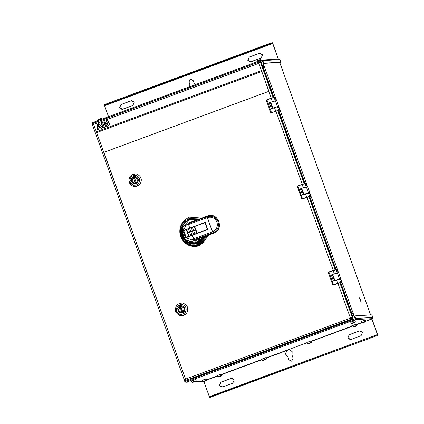 <?xml version="1.0" encoding="UTF-8"?>
<svg xmlns="http://www.w3.org/2000/svg" width="424" height="424" viewBox="0 0 424 424"><rect width="100%" height="100%" fill="white"/><g stroke="black" fill="none" stroke-linecap="round" stroke-linejoin="round"><path stroke-width="0.64" d="M191.42 243.774L191.516 243.376M198.077 242.904L198.241 243.291M182.029 312.684L179.787 306.457L182.029 312.684L179.787 306.457L178.239 310.559L182.029 312.684L181.53 312.753L178.239 310.559L179.946 306.446L182.029 312.684M181.207 306.07L184.583 308.259L183.036 312.361L180.629 306.144L182.871 312.371L184.419 308.269L180.629 306.144L181.127 306.075L184.419 308.269L182.871 312.371L184.583 308.259L181.127 306.075M178.101 310.654L181.631 313.066L178.101 310.654L181.191 305.752L178.101 310.654M177.942 310.665L181.552 313.071L184.096 311.767C185.542 308.979 184.827 306.992 181.949 305.805L181.106 305.757L177.942 310.665C177.513 307.543 178.849 305.921 181.949 305.805C184.827 306.992 185.542 308.979 184.096 311.767C181.647 313.702 179.596 313.336 177.942 310.665M176.67 311.137C178.949 314.809 181.769 315.313 185.134 312.652C187.122 308.82 186.136 306.086 182.182 304.453C177.916 304.612 176.082 306.844 176.67 311.137L175.658 311.598C178.568 316.293 182.177 316.94 186.475 313.537C189.019 308.635 187.758 305.142 182.702 303.054C177.253 303.261 174.9 306.107 175.658 311.598L176.67 311.137C176.082 306.844 177.916 304.612 182.182 304.453C186.136 306.086 187.122 308.82 185.134 312.652C181.769 315.313 178.949 314.809 176.67 311.137M182.002 315.827L186.518 313.537C189.056 308.635 187.8 305.142 182.744 303.049L181.244 302.964L182.702 303.054C187.758 305.142 189.019 308.635 186.475 313.537L182.002 315.827L175.658 311.598L181.223 302.964L182.744 303.049C187.8 305.142 189.056 308.635 186.518 313.537M135.532 183.539L133.29 177.317L135.532 183.539L133.29 177.317L131.742 181.414L135.532 183.539L135.039 183.608L131.742 181.414L133.454 177.306L135.532 183.539M134.715 176.93L138.086 179.119L136.539 183.216L134.138 176.999L136.38 183.226L137.927 179.129L134.138 176.999L134.636 176.935L137.927 179.129L136.38 183.226L138.086 179.119L134.636 176.935M131.61 181.514L135.134 183.921L131.61 181.514L134.694 176.607L131.61 181.514M131.445 181.525L135.055 183.931L137.604 182.627C139.046 179.84 138.33 177.852 135.457 176.66L134.615 176.612L131.445 181.525C131.016 178.398 132.352 176.782 135.457 176.66C138.33 177.852 139.046 179.84 137.604 182.627C135.155 184.562 133.104 184.196 131.445 181.525M130.179 181.991C132.452 185.664 135.277 186.173 138.643 183.513C140.625 179.675 139.644 176.941 135.685 175.308C131.424 175.472 129.585 177.698 130.179 181.991L129.166 182.458C132.076 187.148 135.68 187.795 139.984 184.392C142.522 179.495 141.266 175.997 136.21 173.909C130.756 174.116 128.408 176.967 129.166 182.458L130.179 181.991C129.585 177.698 131.424 175.472 135.685 175.308C139.644 176.941 140.625 179.675 138.643 183.513C135.277 186.173 132.452 185.664 130.179 181.991M134.752 173.824L136.247 173.909C141.303 175.997 142.565 179.49 140.026 184.392L135.526 186.682L140.026 184.392C142.565 179.49 141.303 175.997 136.247 173.909L134.774 173.819L129.203 182.453M129.166 182.458L134.731 173.824L136.21 173.909C141.266 175.997 142.522 179.495 139.984 184.392L135.505 186.682L129.166 182.458M263.32 63.361L263.723 69.335L263.32 63.361L262.265 60.786L263.32 63.361L263.898 69.976L263.32 63.361M261.693 60.07L92.538 122.642L92.003 123.819L93.026 126.394L92.003 123.819L92.538 122.642L261.688 60.07L262.853 60.616L263.781 63.203L280.911 62.169L263.145 63.436L280.275 62.402L280.911 62.169L279.978 59.588L262.853 60.616L261.693 60.07L261.963 60.934L261.693 60.07L261.841 60.939L262.265 60.786L92.262 123.67L261.841 60.939L261.693 60.07L279.077 58.984M92.506 124.359L92.262 123.67L92.506 124.359M258.28 60.367L259.695 59.848M260.23 59.588L260.972 59.72L260.204 59.583L257.803 60.399L256.79 61.236L259.843 60.261M258.02 60.913L256.79 61.236L256.986 61.809M260.219 59.583L260.999 59.72L256.785 61.252M260.972 59.72L261.168 60.266L260.972 59.72M99.073 119.261L100.488 118.741M101.792 118.614L100.997 118.476L101.765 118.614L100.997 118.476L98.596 119.287L97.584 120.13L100.636 119.149M98.813 119.807L97.584 120.13M101.988 119.144L101.765 118.614L98.31 119.785L97.578 120.14L97.78 120.702M101.765 118.614L101.961 119.155L101.765 118.614M271.514 59.127L270.003 59.53L271.524 59.09L270.729 58.952L271.498 59.09L270.729 58.952L268.334 59.763L270.221 59.212M271.524 59.09L270.708 59.487M271.498 59.09L271.625 59.434L271.498 59.09M131.228 100.758L120.946 104.527L131.869 100.615L120.946 104.527L119.473 107.754L121.953 109.408L132.813 105.502L134.291 102.269L131.811 100.615L131.228 100.758M122.011 109.403L119.589 107.744L121.068 104.516L119.589 107.744L122.011 109.403M259.53 53.297L249.243 57.065L260.166 53.154L249.243 57.065L247.77 60.293L250.25 61.946L261.11 58.04L262.589 54.813L260.108 53.159L259.53 53.297M250.308 61.946L247.892 60.288L249.365 57.06L247.892 60.288L250.308 61.946M195.75 84.461L194.192 83.406L193.148 80.502L190.89 78.997L190.254 79.129L188.913 82.065L190.376 79.124L190.954 78.991L190.376 79.124L188.913 82.065L190.079 84.964L189.035 82.06L190.079 84.964L189.438 86.798L189.957 84.975L188.913 82.065L190.254 79.129L193.148 80.502L194.192 83.406L195.75 84.461M189.56 86.756L190.079 84.964L189.56 86.756M107.389 103.472L107.622 104.118L268.101 44.753L267.867 44.112L107.389 103.472L104.648 104.686L104.484 105.512L272.134 43.465L104.882 105.332L104.648 104.686L104.882 105.332L107.622 104.118L107.389 103.472L271.901 42.819L267.867 44.112L268.101 44.753L272.134 43.465L271.901 42.819L272.134 43.465L272.584 43.333L272.436 42.755L271.901 42.819L272.436 42.755L272.796 43.513L278.382 59.026L272.436 42.755L272.584 43.333L104.882 105.332L272.674 43.518L104.574 105.703L108.544 116.722L104.336 104.94L107.389 103.472M278.255 59.016L272.674 43.518L278.255 59.016M259.409 53.307L262.589 54.813L261.11 58.04L250.95 61.803L247.77 60.293L249.243 57.065L259.409 53.307M131.106 100.764L134.291 102.269L132.813 105.502L122.653 109.26L119.473 107.754L120.946 104.527L131.106 100.764M262.853 60.616L279.978 59.588L278.822 59.037L279.978 59.588L280.911 62.169L263.145 63.436L263.781 63.203L262.853 60.616M92.538 122.642L92.686 123.517L92.538 122.642M92.771 123.289L92.633 123.585L92.771 123.289M185.214 381.521L184.604 380.164L185.097 381.526L185.638 381.361L185.214 381.521M185.993 382.22L184.832 381.674L185.993 382.22L355.148 319.648L372.277 318.615L355.148 319.648L355.683 318.472L372.813 317.444L355.683 318.472L354.756 315.891L371.88 314.857L354.756 315.891L354.12 316.124L354.756 315.891L355.683 318.472L355.148 319.648L185.993 382.22L191.807 381.87L185.993 382.22L185.516 381.367L185.097 381.526L355.222 318.631L354.676 318.795L355.222 318.631L354.289 316.05L355.1 318.641L354.289 316.05L350.531 310.612L354.289 316.05L355.222 318.631L354.915 319.002L354.676 318.795L185.516 381.367L185.733 382.273L191.818 381.907M350.781 311.147L354.173 316.055L350.781 311.147M355.063 326.432L353.478 327.015L355.063 326.432M352.954 327.238L355.354 326.427L352.954 327.238L352.159 327.1L352.954 327.238L355.858 326.189L352.954 327.238L352.148 327.095L351.692 325.833M354.623 326.586L353.478 327.015L354.623 326.586M355.858 326.189L356.367 325.584L352.185 327.1L355.641 325.929M356.372 325.574L355.916 324.312L351.729 325.839L355.185 324.667M220.416 376.236L218.832 376.825L220.416 376.236M218.307 377.047L220.703 376.236L218.307 377.047L217.512 376.909L218.307 377.047L221.206 375.998L218.307 377.047L217.501 376.904L217.046 375.638M219.971 376.395L218.832 376.825L219.971 376.395M221.206 375.998L221.72 375.394L217.538 376.909L221.726 375.383L221.27 374.116L217.083 375.648L220.538 374.477M194.855 381.579L193.27 382.167L194.855 381.579M192.745 382.39L195.649 381.34L192.745 382.39L191.94 382.247L191.484 380.98M194.415 381.738L193.27 382.167L194.415 381.738M195.649 381.34L196.158 380.736L191.977 382.252L195.432 381.081M196.164 380.726L195.708 379.459L191.521 380.991L194.976 379.819M354.061 322.691L352.476 323.274L354.061 322.691M351.952 323.496L354.856 322.447L351.952 323.496L351.146 323.353L350.69 322.092M353.621 322.844L352.476 323.274L353.621 322.844M354.856 322.447L355.365 321.843L351.183 323.358L354.639 322.187M355.37 321.832L354.915 320.571L350.733 322.097L354.188 320.926M265.297 359.637L263.712 360.225L265.297 359.637M263.187 360.442L265.588 359.632L263.187 360.442L262.392 360.305L263.187 360.442L266.092 359.393L263.187 360.442L262.382 360.299L261.926 359.038M264.857 359.796L263.712 360.225L264.857 359.796M266.092 359.393L266.601 358.789L262.419 360.305L265.875 359.133M266.606 358.778L266.15 357.517L261.963 359.043L265.419 357.872M310.183 343.032L308.598 343.62L310.183 343.032M308.073 343.843L310.972 342.788L308.073 343.843L307.268 343.694L306.812 342.433M309.737 343.191L308.598 343.62L309.737 343.191M310.972 342.788L311.486 342.189L307.305 343.705L311.492 342.179L311.036 340.912L306.849 342.444L310.304 341.267M364.587 322.055L363.002 322.643L364.587 322.055M362.483 322.865L364.879 322.049L362.483 322.865L361.688 322.722L362.483 322.865L365.382 321.811L362.483 322.865L361.677 322.717L361.221 321.456M364.147 322.214L363.002 322.643L364.147 322.214M365.382 321.811L365.896 321.212L361.714 322.728L365.17 321.551M365.901 321.196L365.446 319.935L361.259 321.461L364.714 320.29M205.38 380.948L203.796 381.531L205.38 380.948M203.276 381.754L205.672 380.943L203.276 381.754L202.481 381.616L203.276 381.754L206.175 380.704L203.276 381.754L202.465 381.611L202.015 380.349M204.94 381.102L203.796 381.531L204.94 381.102M206.175 380.704L206.684 380.1L202.502 381.616L205.958 380.445M206.689 380.089L206.239 378.828L202.052 380.355L205.508 379.183M372.813 317.444L371.88 314.857L372.813 317.444L372.277 318.615L372.813 317.444M350.913 339.46L361.073 335.697L362.552 332.469L360.071 330.815L349.206 334.721L359.488 330.953L349.206 334.721L347.728 337.949L350.208 339.603L350.913 339.46L347.728 337.949L349.206 334.721L359.366 330.964L362.552 332.469L361.073 335.697L350.913 339.46M350.272 339.603L347.85 337.944L349.328 334.716L347.85 337.944L350.272 339.603M222.616 386.916L232.776 383.158L234.255 379.925L231.774 378.272L220.909 382.178L231.191 378.415L220.909 382.178L219.431 385.411L221.911 387.064L222.616 386.916L219.431 385.411L220.909 382.178L231.069 378.42L234.255 379.925L232.776 383.158L222.616 386.916M221.975 387.059L219.553 385.4L221.031 382.172L219.553 385.4L221.975 387.059M288.993 349.678L286.635 350.553L285.437 354.029L287.949 356.807L285.559 354.024L286.757 350.542L285.559 354.024L287.949 356.807L288.876 359.722L287.949 356.807L288.876 359.722L291.129 361.227L291.765 361.089L293.106 358.158L292.062 355.248L292.125 351.56L288.993 349.678L292.125 351.56L292.062 355.248L293.106 358.158L291.765 361.089L288.876 359.722L287.827 356.812L285.437 354.029L286.635 350.553L266.346 358.057L288.993 349.678M291.187 361.221L288.993 359.716L291.187 361.221M373.252 336.831L373.019 336.19L212.546 395.55L212.774 396.196L377.291 335.543L377.752 335.278L377.493 334.711L377.058 334.896L377.291 335.543L377.058 334.896L373.019 336.19L377.445 334.52L209.392 396.896L209.652 397.463L210.039 397.41L377.291 335.543L210.039 397.41L212.774 396.196L212.546 395.55L373.019 336.19L373.252 336.831M209.806 396.763L212.546 395.55L209.806 396.763L210.039 397.41L209.806 396.763L209.345 396.7L377.445 334.52L371.864 319.023L365.864 321.244L372.277 318.615L371.747 318.811L377.567 334.515L371.885 318.758L377.567 334.515L377.752 335.278L377.291 335.543L210.039 397.41L209.652 397.463L209.392 396.896M377.058 334.896L377.493 334.711M203.764 381.203L209.345 396.7L203.764 381.203M361.805 322.744L356.112 324.853L361.805 322.744M351.904 326.406L311.232 341.453L351.904 326.406M262.138 359.616L221.466 374.657L262.138 359.616M217.252 376.215L206.658 380.132L217.252 376.215M361.619 322.558L356.033 324.625L361.619 322.558M351.819 326.183L311.147 341.225L351.819 326.183M306.939 342.783L266.267 357.829L306.939 342.783M262.053 359.388L221.381 374.434L262.053 359.388M217.173 375.987L206.621 379.893L217.173 375.987M183.905 379.088L184.832 381.674L183.905 379.088M202.333 381.234L194.87 381.685L202.333 381.234M355.148 319.648L354.676 318.795L355.148 319.648L355.052 318.71L355.148 319.648M377.752 335.278L377.291 335.543M210.039 397.41L209.652 397.463M185.76 381.574L185.468 381.436L185.76 381.574M178.986 306.621L180.492 305.296M132.198 177.942L131.753 179.098M132.495 177.481L134 176.151M258.852 63.361L258.613 63.022L258.73 63.367L258.613 63.022L259.758 62.863L259.493 61.883L260.421 61.83L260.649 62.476L260.421 61.83L259.493 61.883L259.573 62.667L258.613 63.022L259.758 62.863L258.852 63.361M93.815 124.375L93.699 124.025L92.93 124.571L93.89 124.216L92.93 124.571L92.665 123.596L92.745 124.38L93.699 124.025L93.815 124.375M259.477 61.893L92.665 123.596M351.432 317.783L351.247 318.159L351.432 317.783L350.447 318.127L185.532 379.13L103.779 152.396L268.906 91.308L258.836 63.33L93.693 124.412L259.631 63.049L259.774 62.476L260.458 62.291L273.167 97.589L260.458 62.291L261.142 62.249L259.414 62.635L259.774 62.476L259.631 63.049L258.831 63.33L261.465 70.649L96.328 131.732L261.465 70.649L96.338 131.732L261.47 70.649L261.783 71.508L96.64 132.595L261.772 71.508L268.906 91.308L103.769 152.396L268.911 91.308L258.841 63.33L271.27 98.198L268.911 91.308L103.774 152.396L96.64 132.595L103.779 152.396L268.805 91.351L103.891 152.354L185.532 379.13L184.726 379.443L184.583 379.787L185.118 379.613L184.668 380.015L185.203 379.84L184.413 380.174L185.103 380.132L184.413 380.174L184.726 379.443L185.532 379.13L184.726 379.443L185.256 379.554L185.654 379.125L185.67 379.475L185.532 379.13L350.447 318.127L350.584 318.472L351.538 318.122L352.021 318.88L185.187 380.588L184.753 379.623L185.712 379.268L184.71 379.83L185.67 379.475L184.71 379.83L185.187 380.588L186.115 380.535L185.187 380.588L352.943 318.822L352.021 318.88L351.586 317.91L350.584 318.472L350.447 318.127L350.584 318.472L351.586 317.91L350.447 318.127L351.432 317.783M191.818 378.388L347.214 320.91M352.71 318.175L352.943 318.822L352.71 318.175L351.788 318.233L352.71 318.175M347.224 320.936L352.943 318.822M92.607 124.312L93.142 124.142L92.607 124.312L93.01 124.688L92.358 124.471L92.607 124.312M106.705 126.432L108.141 125.896L107.246 123.4L105.804 123.935L106.705 126.432L105.815 123.935L107.251 123.4L105.815 123.935L106.71 126.432L105.804 123.935L107.246 123.4L108.141 125.896L106.705 126.432M108.311 125.838L109.715 124.327L108.936 122.775L107.415 123.342L108.311 125.838L107.415 123.342L108.947 122.775L109.715 124.327L108.311 125.838M108.321 125.838L107.42 123.336L108.321 125.838M108.714 122.663L108.215 122.547L108.247 120.999L106.451 120.67L107.352 123.167L108.714 122.663L107.352 123.167L106.461 120.67L106.8 120.543L106.461 120.67L107.362 123.167L106.451 120.67L106.79 120.543L108.247 120.999L108.215 122.547L108.714 122.663M107.15 120.469L106.79 120.543M105.751 123.76L104.845 121.264L105.746 123.76L107.182 123.23L106.286 120.734L104.845 121.264L106.292 120.734L104.85 121.264L105.751 123.76M103.525 124.778L105.051 124.216L103.52 124.778L104.415 127.28L104.776 127.142L105.82 125.769L105.041 124.216L103.525 124.778M102.809 127.873L104.246 127.338L103.35 124.842L101.908 125.377L102.809 127.873L101.919 125.377L103.355 124.842L101.919 125.377L102.815 127.873L101.908 125.377L103.35 124.842L104.246 127.338L102.809 127.873M103.456 124.608L104.818 124.105L104.32 123.988L104.352 122.441L102.894 121.985L102.555 122.112L103.456 124.608L102.566 122.112L103.255 121.911L102.566 122.112L103.467 124.608L102.555 122.112L102.894 121.985L104.352 122.441L104.32 123.988L104.818 124.105L103.456 124.608M103.255 121.911L102.905 121.985M101.855 125.202L100.949 122.706L101.85 125.202L103.286 124.672L102.391 122.176L100.949 122.706L102.396 122.176L100.954 122.706L101.855 125.202M99.757 127.831L99.221 126.368L99.746 127.836L100.578 127.529L101.304 128.43L102.513 127.979L100.764 125.801L99.221 126.368L100.774 125.801L99.227 126.368L99.757 127.831L99.221 126.368L100.764 125.801L102.513 127.979L101.304 128.43L100.589 127.523L101.31 128.43L100.578 127.529L99.746 127.836M99.576 127.894L99.052 126.432L97.509 127.004L97.557 129.813L98.766 129.368L98.75 128.202L99.576 127.894L98.75 128.202L98.766 129.368L97.557 129.813L97.509 127.004L97.568 129.813L97.515 127.004L99.057 126.432L97.509 127.004L99.052 126.432L99.576 127.894M97.515 126.808L97.456 123.999L97.504 126.808L98.988 126.262L98.092 123.766L97.456 123.999L98.098 123.766L97.462 123.999L97.515 126.808M99.158 126.198L100.642 125.647L98.893 123.463L98.262 123.702L99.158 126.198L98.267 123.702L98.903 123.463L98.267 123.702L99.168 126.198L98.262 123.702L98.893 123.463L100.642 125.647L99.158 126.198M93.693 124.412L96.645 132.59L93.693 124.412L93.01 124.688L93.704 124.412M98.988 126.262L97.504 126.808L97.456 123.999L98.092 123.766L98.988 126.262M103.286 124.672L101.85 125.202L100.949 122.706L102.391 122.176L103.286 124.672M104.415 127.28L103.52 124.778L105.041 124.216L105.82 125.769L104.415 127.28M107.182 123.23L105.746 123.76L104.845 121.264L106.286 120.734L107.182 123.23M350.569 318.122L351.162 317.91L350.569 318.122M352.577 318.186L351.878 318.228L352.577 318.186M273.851 97.547L261.142 62.249L273.851 97.547M266.214 100.064L275.001 97.218L276.241 100.658L275.001 97.218L274.015 97.276L275.256 100.721L274.015 97.276L271.09 98.214L272.33 101.654L271.09 98.214L266.214 100.064L270.862 112.98L271.546 112.678L266.897 99.762L271.546 112.678L270.862 112.98L277.72 110.51L275.918 111.109L302.264 184.292L275.918 111.109L270.862 112.98L266.214 100.064M277.423 106.747L274.498 107.68L275.738 111.125L278.663 110.187L277.423 106.747L278.663 110.187L279.654 110.129L278.414 106.684L277.423 106.747L278.414 106.684L279.654 110.129L271.546 112.678L275.738 111.125L274.498 107.68L271.45 108.809L269.282 102.783L271.45 108.809L277.466 106.731L278.451 106.795L278.854 106.647L276.681 100.621L278.854 106.647L277.466 106.731L275.298 100.705L277.466 106.731L274.042 107.85L277.423 106.747M277.72 110.51L278.966 110.436L277.815 110.505L304.162 183.682L277.72 110.51M304.845 183.645L278.499 110.463L304.845 183.645M339.804 282.691L352.514 317.989L353.203 317.952L340.493 282.649L338.405 283.115L340.493 282.649L353.229 317.958L352.72 318.207L351.469 318.339L351.75 317.952L352.514 317.989L339.804 282.691M340.96 282.623L341.643 282.32L340.403 278.875L336.492 279.872L337.732 283.317L340.658 282.379L339.417 278.934L340.658 282.379L341.643 282.32L340.96 282.623M340.403 278.875L341.643 282.32L332.856 285.172L338.405 283.115L337.912 283.301L350.447 318.127L337.912 283.301L332.856 285.172L333.54 284.864L328.892 271.954L328.203 272.256L332.856 285.172L328.203 272.256L336.995 269.404L338.235 272.849L336.995 269.404L336.009 269.468L337.25 272.908L336.009 269.468L333.084 270.401L334.324 273.846L333.084 270.401L328.892 271.954L333.54 284.864L337.732 283.317L336.492 279.872L333.444 281.001L331.271 274.975L333.444 281.001L339.46 278.918L340.446 278.987L340.843 278.838L338.675 272.812L340.843 278.838L339.46 278.918L337.292 272.892L339.46 278.918L336.036 280.041L340.403 278.875M335.845 269.738L309.499 196.556L308.81 196.598L335.156 269.781L308.81 196.598L307.411 197.022L309.499 196.556L335.845 269.738M306.912 197.208L333.259 270.385L306.912 197.208L307.411 197.022L301.856 199.073L306.912 197.208M309.965 196.529L310.649 196.227L309.409 192.782L305.497 193.779L306.738 197.224L309.663 196.286L308.423 192.841L309.663 196.286L310.649 196.227L309.965 196.529M309.409 192.782L310.649 196.227L301.856 199.073L302.545 198.771L297.892 185.855L297.208 186.163L301.856 199.073L297.208 186.163L306.001 183.311L307.241 186.756L306.001 183.311L305.01 183.369L306.25 186.814L305.01 183.369L302.084 184.308L303.324 187.752L302.084 184.308L297.892 185.855L302.545 198.771L306.738 197.224L305.497 193.779L302.445 194.907L300.277 188.876L302.445 194.907L308.465 192.825L309.446 192.888L309.849 192.74L307.676 186.714L309.849 192.74L308.465 192.825L306.292 186.798L308.465 192.825L305.036 193.948L309.409 192.782M301.395 188.812L300.277 188.876L302.869 187.922L301.713 188.383L303.886 194.415L301.713 188.383L302.869 187.922L300.277 188.876L301.819 188.675L301.395 188.812L303.563 194.839L301.395 188.812M307.676 186.714L302.869 187.922L307.676 186.714M332.389 274.906L331.271 274.975L333.863 274.015L332.713 274.482L334.881 280.508L332.713 274.482L333.863 274.015L331.271 274.975L332.814 274.768L332.389 274.906L334.562 280.932L332.389 274.906M338.675 272.812L333.863 274.015L338.675 272.812M270.401 102.714L269.282 102.783L271.869 101.824L270.719 102.29L272.892 108.316L270.719 102.29L271.869 101.824L269.282 102.783L270.825 102.582L270.401 102.714L272.568 108.745L270.401 102.714M276.681 100.621L271.869 101.824L276.681 100.621M360.808 301.48L359.329 297.908L360.808 301.48M359.647 297.791L361.004 300.68L360.374 300.717L359.647 297.791L360.374 300.717L361.057 301.665L361.004 300.68L359.626 297.796M263.357 63.828L276.607 100.626L263.357 63.828M278.785 106.673L307.601 186.719L278.785 106.673M309.78 192.766L338.601 272.812L309.78 192.766M340.774 278.86L354.029 315.668L340.774 278.86M370.603 314.937L279.697 62.439L370.603 314.937M263.813 68.995L273.994 97.276L263.813 68.995M278.738 110.447L304.994 183.369L278.738 110.447M309.732 196.54L335.988 269.468L309.732 196.54M340.732 282.638L351.088 311.417L340.732 282.638M182.442 240.037L182.124 239.555M199.725 245.724C190.641 247.955 184.18 244.738 180.338 236.078C178.467 227.328 181.499 221.015 189.433 217.141L201.75 218.1L189.433 217.141C181.499 221.015 178.467 227.328 180.338 236.078C184.18 244.738 190.641 247.955 199.725 245.724L209.149 234.938L199.725 245.724L197.992 243.583L205.38 236.332L197.992 243.583C190.307 245.47 184.838 242.751 181.583 235.421C184.838 242.751 190.307 245.47 197.992 243.583L198.4 244.399L206.573 235.892L198.4 244.399C190.196 246.413 184.355 243.508 180.878 235.68C184.355 243.508 190.196 246.413 198.4 244.399L199.725 245.724M190.371 222.309L188.537 223.035L188.404 223.596L186.412 224.847L183.03 230.624L189.724 228.096L188.569 224.508L186.412 224.847L188.569 224.508L207.368 217.554L212.509 231.822L193.704 238.776L192.284 235.198L207.691 229.501L187.535 236.979L192.284 235.198L193.704 238.776L191.849 239.942L193.704 238.776L212.509 231.822C216.574 229.803 218.058 226.559 216.956 222.091C214.957 217.952 211.767 216.441 207.368 217.554C211.767 216.441 214.957 217.952 216.956 222.091C218.058 226.559 216.574 229.803 212.509 231.822L213.516 233.237C218.408 230.804 220.189 226.909 218.864 221.535C216.463 216.558 212.625 214.74 207.336 216.076L188.537 223.035L207.378 216.017C218.18 211.428 224.794 229.755 213.622 233.285L196.254 239.708M189.608 222.589L207.336 216.076L207.209 216.638L207.336 216.076C212.625 214.74 216.463 216.558 218.864 221.535C220.189 226.909 218.408 230.804 213.516 233.237L194.711 240.191L213.516 233.237L212.996 232.712L194.192 239.666L197.441 242.926L204.103 236.809L197.441 242.926L194.192 239.666L212.996 232.712L209.763 224.699L207.209 216.638C212.159 215.387 215.758 217.093 218.005 221.752C219.25 226.787 217.576 230.439 212.996 232.712C217.576 230.439 219.25 226.787 218.005 221.752C215.758 217.093 212.159 215.387 207.209 216.638L207.368 217.554L188.569 224.508L189.724 228.096L205.137 222.399L207.691 229.501L205.137 222.399L182.357 231.133C182.029 234.461 182.882 236.831 184.917 238.24L186.21 237.355L207.527 229.432L196.9 233.364L195.936 229.803L193.699 230.645L192.507 227.28L188.309 228.833L190.731 235.559L193.694 234.461L192.464 231.101L190.736 231.743L191.966 235.103L190.736 231.743L189.502 232.198L190.736 231.743L189.544 228.377L190.736 231.743L192.464 231.101L191.272 227.736L192.464 231.101L193.699 230.645L192.464 231.101L193.694 234.461L194.929 234.006L193.699 230.645L194.929 234.006L196.699 233.354L195.538 229.956L196.874 233.359L188.993 236.295L190.731 235.559L189.502 232.198L187.811 232.824L189.146 236.152L187.811 232.824L189.502 232.198L188.309 228.833L186.316 229.564L187.355 232.988L187.811 232.824L186.73 229.421L187.811 232.824L187.355 232.988L186.316 229.564L182.357 231.303C181.991 234.218 182.802 236.475 184.79 238.081L185.341 237.663L182.908 230.873L185.341 237.663L186.152 237.286L183.74 230.545L185.887 237.032L186.152 237.286L188.738 236.301L187.355 232.988L188.987 236.285L184.79 238.081C182.802 236.475 181.991 234.218 182.357 231.303L182.415 231.223M184.891 238.251L184.917 238.24C182.882 236.831 182.029 234.461 182.357 231.133L183.03 230.624L186.412 224.847L188.404 223.596L207.209 216.638L188.404 223.596L188.537 223.035M185.744 237.716L185.177 237.944L185.744 237.716M205.046 222.547L207.527 229.432L205.046 222.547L207.421 229.379L204.993 222.648L194.643 226.474L195.936 229.803L194.404 226.49L195.538 229.956L194.277 226.617L192.507 227.28L205.046 222.547L182.972 230.799L192.507 227.28L193.699 230.645L195.936 229.803L197.065 233.205L207.797 229.416L186.555 237.186M182.638 234.933L182.516 232.861L183.926 236.82L182.712 235.262L183.926 236.82L182.458 232.739L182.765 235.283M182.564 232.85L183.974 236.836L182.606 232.84M184.058 236.841L182.612 234.981L182.553 232.628M184.705 238.092L187.535 236.979L185.59 237.726L191.849 239.942L194.192 239.666L191.849 239.942L185.59 237.726L184.917 238.24M188.675 236.343L187.519 236.841M186.475 237.355L207.797 229.416L184.891 238.113C185.68 240.18 181.006 234.276 182.384 231.244M187.212 237.334L187.09 237L187.212 237.334M183.168 231.228L182.919 232.463M183.746 230.465L186.518 229.411L182.394 231.234M188.341 228.732L191.304 227.64M183.513 227.089L183.984 226.034L183.513 227.089M188.351 240.525L189.411 241.102L188.351 240.525M185.866 229.628L205.465 222.377L185.866 229.628M196.863 219.908L189.221 220.093C182.882 223.188 180.46 228.229 181.949 235.219C185.023 242.141 190.185 244.712 197.441 242.926C190.185 244.712 185.023 242.141 181.949 235.219C180.46 228.229 182.882 223.188 189.221 220.093L196.863 219.908M201.628 240.848L197.982 242.994L194.574 243.71L197.982 242.994L197.441 242.926L204.384 236.703L197.6 243.016L194.187 243.736L197.982 242.994L201.676 240.806M183.608 238.564L194.187 243.736C178.652 245.417 177.089 219.462 192.713 219.272L197.086 219.823L192.713 219.272L189.305 219.987M181.976 235.246L182.834 225.674M197.298 219.749L192.713 219.272M197.271 242.756L201.861 240.042M194.537 243.116L198.194 242.274M194.494 243.116L202.598 238.977L188.839 241.987M183.767 237.334L183.952 237.641M188.648 241.892L202.264 238.913M196.916 242.401L202.184 238.839M191.245 243.546L194.51 243.827L191.304 243.556M189.745 219.833L193.021 219.134L189.804 219.812M194.399 243.837L204.766 236.56L198.273 242.941L188.049 242.454L194.627 243.821M189.91 219.712L197.372 219.717L192.909 219.139L189.91 219.712L186.125 221.752M182.596 236.894L189.343 243.153L198.294 243.026L204.866 236.523L198.294 243.026L189.343 243.153L182.596 236.894M197.499 219.669L189.867 219.627L181.986 227.571L189.867 219.627L197.499 219.669M198.093 219.452L189.284 219.399C182.569 222.674 180.004 228.017 181.583 235.421C180.004 228.017 182.569 222.674 189.284 219.399L198.093 219.452M199.354 218.985L189.099 218.567C181.928 222.07 179.188 227.773 180.878 235.68C179.188 227.773 181.928 222.07 189.099 218.567L199.354 218.985M181.981 239.136C182.871 240.482 182.871 240.482 181.981 239.136C182.871 240.482 182.871 240.482 181.981 239.136L181.986 239.136M183.301 240.185L182.808 240.366M185.134 240.514L184.912 240.853M186.332 241.601L186.475 242.475M186.952 242.332L186.82 241.494M195.909 244.155L198.384 243.519M198.623 244.622L199.264 244.399M186.772 242.512L186.724 242.242M201.252 241.786L198.284 243.376M190.291 243.471L189.692 243.71M198.792 244.786L199.349 244.595M207.85 235.421L199.365 244.68M191.15 245.687L202.301 243.789L208.46 235.198M191.192 245.697L199.561 245.231M181.154 237.016C185.166 244.706 191.319 247.473 199.609 245.316M182.627 230.926L183.2 227.9L182.622 231.043M184 226.066L195.226 220.512L184 226.066M196.672 242.157L199.45 240.869M196.619 242.099L202.1 238.548M196.423 241.903L197.812 241.436M199.386 240.774L196.582 242.062M196.529 242.014L197.844 241.563M261.009 59.731L261.2 60.256M271.535 59.095L271.657 59.434M194.754 381.733L202.343 381.271M377.344 335.522L209.997 397.426M259.483 61.888L92.655 123.596M92.326 124.465L184.387 380.169M261.173 62.254L273.798 97.319M340.52 282.649L353.229 317.958M309.525 196.556L335.787 269.505M278.526 110.463L304.792 183.412M279.713 62.439L370.618 314.937M186.173 237.578L207.797 229.416M182.718 235.272L182.612 234.97M189.48 228.313L186.518 229.411M205.041 222.547L192.443 227.216M184.88 238.113L185.733 237.816M194.187 243.736L197.982 242.994M185.044 240.562L185.405 240.286M189.316 243.699L189.618 243.715"/></g></svg>
